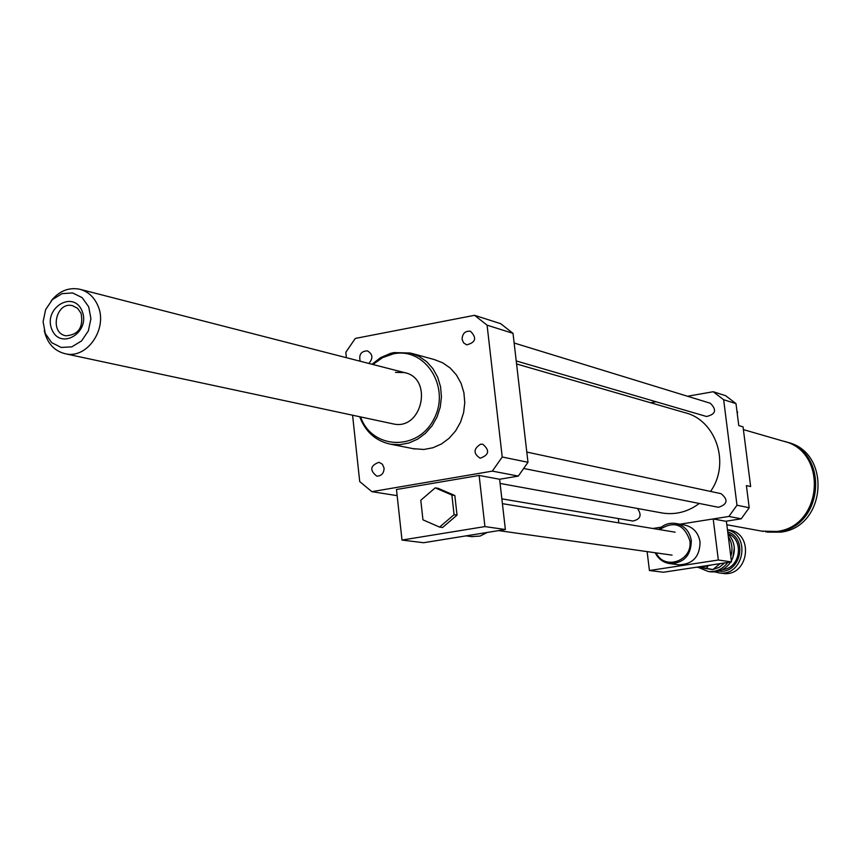 <?xml version="1.0" encoding="UTF-8"?>
<svg xmlns="http://www.w3.org/2000/svg" width="862" height="862" viewBox="0 0 862 862"><rect width="100%" height="100%" fill="white"/><g stroke="black" fill="none" stroke-linecap="round" stroke-linejoin="round"><path stroke-width="1.29" d="M743.389 429.61L782.965 441.053C828.263 450.654 823.048 526.693 776.64 531.455L761.696 531.121M784.431 441.473C829.578 451.16 824.287 526.962 778.009 531.714L765.585 531.832M785.885 441.904L786.769 442.152C831.895 451.72 826.712 527.425 780.476 532.166L767.255 532.134M439.577 527.091L422.951 519.829L420.796 500.251L435.213 487.86L451.882 495.036L454.08 514.689L439.577 527.091L442.562 527.501L457.032 515.131L454.08 514.689M451.882 495.036L454.834 495.521L438.198 488.355L435.213 487.86M454.834 495.521L457.032 515.131M471.503 536.617L480.112 536.056L487.235 532.447M423.619 542.726L402.004 540.065L484.929 526.585L505.369 529.516L423.619 542.726M484.929 526.585L479.121 475.447L396.477 489.508L402.004 540.065M479.121 475.447L499.615 479.25L505.369 529.516M346.395 357.687L345.813 352.299L355.284 338.432L474.542 315.309L500.693 323.681L513.019 333.346L527.986 462.291L518.299 476.093L499.615 479.25M518.299 476.093L492.342 471.115L371.845 491.663L359.713 481.556L352.58 415.215M397.145 495.65L371.845 491.663M737.215 413.34L737.646 412.23L736.956 411.314M737.053 412.047L737.646 412.23M713.197 518.935L718.337 560.02L731.504 561.905L726.407 521.391L713.197 518.935L679.935 524.204L728.907 516.446L736.988 505.229L749.207 507.74L746.395 485.586L750.64 486.556L743.044 426.841L738.777 425.591L735.986 403.61L725.653 395.701L713.208 391.725L687.542 396.251M736.988 505.229L723.649 399.731L735.986 403.61M723.649 399.731L713.208 391.725M656.133 401.789L650.627 402.759M725.685 521.262L741.223 518.805L749.207 507.74M728.907 516.446L741.223 518.805M652.814 528.492L661.251 527.167L652.814 528.492M480.587 444.21L482.742 444.221C490.015 450.373 489.142 455.039 480.123 458.207C473.195 453.541 473.357 448.876 480.587 444.21M462.097 339.251C462.388 333.475 465.178 330.803 470.447 331.223C477.074 337.947 475.802 342.494 466.644 344.843L463.562 342.828L462.097 339.251M360.187 361.232C358.7 354.594 361.103 351.146 367.374 350.866C372.847 354.067 373.332 358.258 368.817 363.441M384.086 468.109C383.935 473.357 381.478 476.029 376.737 476.115C369.453 470.264 370.186 465.652 378.946 462.28L382.416 464.219L384.086 468.109M618.291 518.558L618.808 522.878M718.251 507.244L718.52 507.298C727.582 504.27 728.433 499.734 721.052 493.678L526.801 452.065M706.29 416.432L706.528 416.497C715.762 414.299 717.012 409.87 710.277 403.233L514.14 343.011M632.676 520.993L632.913 521.036C640.574 519.226 642.071 515.045 637.438 508.472M660.885 512.739L662.716 513.084C675.937 514.98 688.124 511.78 699.265 503.462M710.525 491.426C730.664 463.648 715.977 419.74 684.514 412.564L516.575 363.969M359.691 416.734C365.477 431.894 375.81 441.053 390.669 444.221L399.849 444.695L409.019 442.96L417.736 439.081L425.559 433.23L432.131 425.699L437.109 416.842L440.267 407.09L441.43 396.908L440.568 386.812L437.702 377.265L432.983 368.742L426.658 361.663L419.018 356.34L410.441 353.032L393.912 352.58L390.497 353.388L380.681 357.601L372.007 364.26M411.95 353.442L434.232 359.54L442.669 362.794L450.201 368.02L456.44 374.981L461.084 383.342L463.907 392.706L464.769 402.619L463.627 412.596L460.534 422.164L455.632 430.849L449.177 438.241L441.473 443.962L432.896 447.766L423.878 449.468L413.275 448.682M360.596 416.928C371.921 449.555 417.628 451.419 433.78 419.277C451.052 387.771 425.505 346.869 393.438 353.84L382.556 357.633L372.901 364.497M392.372 423.727L393.255 423.91C422.24 430.838 433.683 378.062 404.386 372.578L395.486 372.384M474.542 315.309L487.084 325.168L502.223 457L492.342 471.115M513.019 333.346L487.084 325.168M527.986 462.291L502.223 457M655.195 552.757C658.374 559.039 663.32 562.67 670.033 563.64C684.019 563.069 691.108 555.354 691.302 540.506C689.578 531.035 684.266 525.335 675.377 523.406C668.944 522.62 663.406 524.646 658.74 529.473M656.133 552.887C664.483 571.01 693.22 560.666 689.826 540.614C684.072 524.128 674.019 520.465 659.667 529.624M678.2 564.718L678.954 564.815C692.832 564.254 699.869 556.615 700.052 541.896C698.339 532.511 693.07 526.865 684.245 524.958L676.12 523.536M718.337 560.02L649.42 570.515L647.125 551.615M712.152 564.836L699.653 567.562M649.42 570.515L663.428 572.239L731.504 561.905M82.041 310.913C91.06 332.269 60.448 350.92 51.86 329.435C42.928 308.251 73.281 289.481 82.041 310.913M81.082 313.305L77.569 308.305L72.44 305.665C56.019 301.28 49.102 333.131 65.9 335.792C78.528 334.876 83.582 327.377 81.082 313.305M88.7 306.829L90.919 318.692L88.366 330.868L81.556 340.921L71.858 346.836L61.202 347.451L51.72 342.677L45.266 333.486L43.1 321.688L45.632 309.609L52.366 299.61L61.999 293.651L72.623 292.94L82.159 297.638L88.7 306.829M51.246 300.763C59.166 291.022 68.594 287.175 79.519 289.19C87.859 291.356 93.958 296.787 97.805 305.493C108.31 328.002 87.374 359.185 65.512 353.808C54.284 351.071 47.205 343.345 44.274 330.62M727.937 533.556C735.071 541.735 736.213 550.84 731.375 560.882M730.685 562.024C725.729 569.135 719.113 572.411 710.848 571.851L710.008 571.743M698.145 567.358L708.392 571.528C716.3 572.099 722.755 569.082 727.754 562.477M730.804 556.356C732.926 549.309 732.097 542.726 728.325 536.595M724.565 562.951L719.253 567.325L712.885 569.556L720.093 563.629M703.241 567.746L712.885 569.556M712.443 569.62L701.56 567.746M714.63 571.894L719.123 572.918C743.486 576.732 751.438 535.679 727.474 529.818M727.722 531.854C748.55 538.588 740.415 574.426 718.822 571.097M727.453 529.688L728.67 529.904C754.681 532.813 748.809 577.335 722.927 573.413L722.087 573.305M705.493 568.704L707.594 566.97M732.765 557.951L734.316 547.747M722.572 569.556C740.307 568.521 744.639 539.924 728.013 533.632M726.838 524.764L763.366 531.423M498.613 530.604L672.069 555.139M502.406 503.656L675.118 532.177M465.986 535.884L472.365 536.724M414.827 448.994L390.669 444.221M80.543 289.449L404.386 372.578M500.089 483.431L662.716 513.084M501.856 498.85L632.913 521.036M516.219 360.941L706.528 416.497M524.01 468.54L718.52 507.298M678.954 564.815L670.033 563.64M696.755 567.174L700.386 567.659M65.512 353.808L393.255 423.91M710.848 571.851L708.392 571.528M722.927 573.413L719.123 572.918"/></g></svg>
